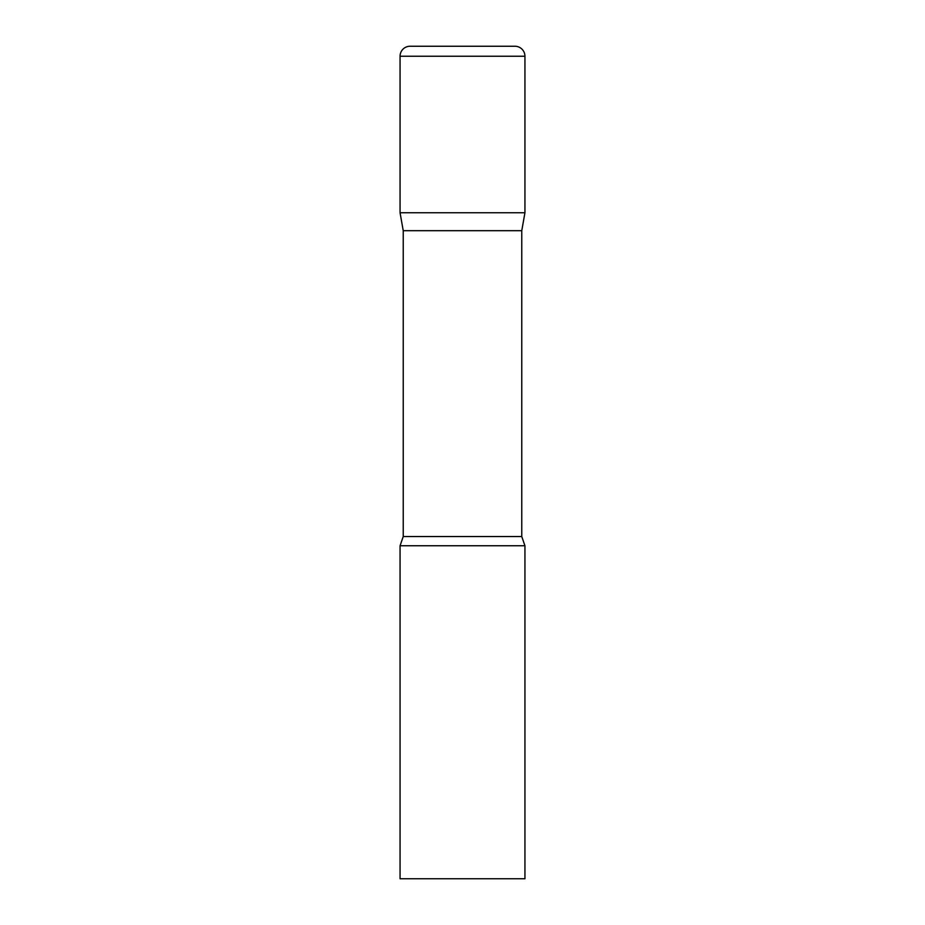 <?xml version="1.0" encoding="UTF-8"?>
<svg xmlns="http://www.w3.org/2000/svg" width="925" height="925" viewBox="0 0 925 925"><rect width="100%" height="100%" fill="white"/><g stroke="black" fill="none" stroke-linecap="round" stroke-linejoin="round"><path stroke-width="1.39" d="M521.769 230.695L521.769 536.546L403.231 536.546L403.231 230.695L521.769 230.695L524.938 212.75L400.062 212.75L524.938 212.75L524.938 56.24A9.99 9.99 0 0 0 514.947 46.25L410.053 46.25A9.99 9.99 0 0 0 400.062 56.24L524.938 56.24M403.231 230.695L400.062 212.75L400.062 56.24M462.5 545.75L400.062 545.75L400.062 878.75L524.938 878.75L524.938 545.75L462.5 545.75M403.231 536.546L400.062 545.75M521.769 536.546L524.938 545.75"/></g></svg>
